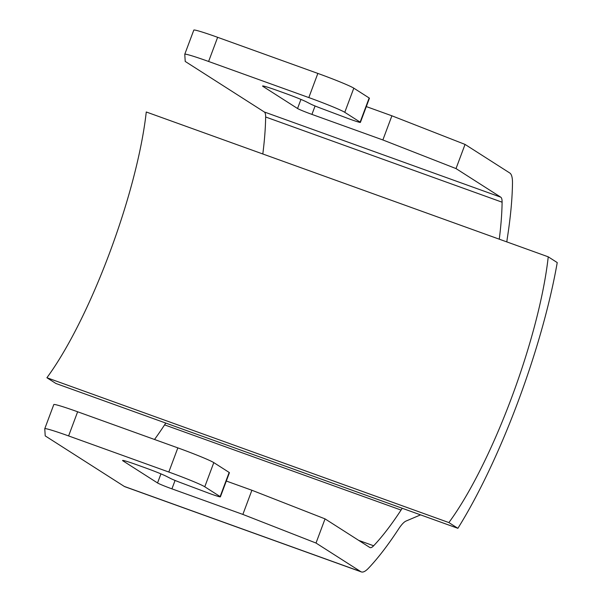 <?xml version="1.0" encoding="UTF-8"?>
<svg xmlns="http://www.w3.org/2000/svg" width="602" height="602" viewBox="0 0 602 602"><rect width="100%" height="100%" fill="white"/><g stroke="black" fill="none" stroke-linecap="round" stroke-linejoin="round"><path stroke-width="0.9" d="M53.796 404.597A32.282 1.633 20.5 0 1 53.804 404.559A32.282 1.633 20.5 0 1 77.635 411.776L177.846 447.88A32.282 1.633 20.5 0 1 213.8 462.614L229.159 472.435A12.913 0.655 20.5 0 1 229.43 472.69L220.4 496.853A12.913 0.655 -159.5 0 1 207.713 492.805L181.127 482.819A12.913 0.655 -159.5 0 1 170.516 478.432L166.498 476.37A19.369 0.978 20.5 0 0 145.857 468.047L136.88 464.812A19.369 0.978 20.5 0 0 122.575 460.485A19.369 0.978 20.5 0 0 122.981 460.876L157.543 482.954A12.913 0.655 20.5 0 0 171.924 488.854L242.862 514.417L251.892 490.254L226.314 481.036M242.862 514.417L316.012 543.042L360.748 571.622A51.652 11.867 109.8 0 0 361.305 571.9A51.652 11.867 109.8 0 0 368.462 568.243A284.076 65.264 109.8 0 0 398.622 528.962A38.739 8.902 -70.2 0 1 406.072 521.039L420.572 514.876M361.305 571.9L124.847 486.702A51.652 11.867 -70.2 0 1 124.29 486.424L45.218 435.893L44.766 428.752A32.282 1.633 -159.5 0 1 44.766 428.714A32.282 1.633 -159.5 0 1 68.605 435.931L168.808 472.036A32.282 1.633 -159.5 0 1 204.77 486.777L220.129 496.59A12.913 0.655 -159.5 0 1 220.4 496.853M184.769 54.255A32.282 1.633 20.5 0 1 208.608 61.472L308.818 97.577A32.282 1.633 20.5 0 1 344.773 112.318L360.131 122.131A12.913 0.655 20.5 0 1 360.402 122.394L369.432 98.239A12.913 0.655 -159.5 0 0 369.161 97.975L353.803 88.163A32.282 1.633 -159.5 0 0 317.848 73.421L217.638 37.316A32.282 1.633 -159.5 0 0 193.806 30.1L184.769 54.255A32.282 1.633 20.5 0 0 184.769 54.293L185.22 61.442L264.293 111.972A25.826 5.93 -70.2 0 1 265.64 116.991L502.098 202.189A258.25 59.335 -70.2 0 1 499.269 239.182M502.098 202.189A25.826 5.93 109.8 0 0 500.751 197.17L456.015 168.583L465.053 144.42L509.789 173.007A51.652 11.867 -70.2 0 1 512.483 183.046A284.076 65.264 -70.2 0 1 507.298 238.287A38.739 8.902 109.8 0 0 506.831 241.906M316.012 543.042L325.05 518.879L369.778 547.466A25.826 5.93 -70.2 0 0 370.057 547.602A25.826 5.93 -70.2 0 0 373.639 545.773A258.25 59.335 109.8 0 0 401.052 510.067L164.594 424.869A64.564 14.832 -70.2 0 1 165.798 423.078M402.256 508.276A64.564 14.832 109.8 0 0 401.052 510.067M262.811 153.984A258.25 59.335 109.8 0 0 265.64 116.991M164.594 424.869A258.25 59.335 -70.2 0 1 154.518 439.475M465.053 144.42L391.894 115.802L382.864 139.957L456.015 168.583M366.317 106.584L391.894 115.802M360.402 122.394A12.913 0.655 20.5 0 1 347.723 118.353L321.129 108.36A12.913 0.655 20.5 0 1 310.519 103.973L306.501 101.911A19.369 0.978 -159.5 0 0 285.867 93.588L276.882 90.353A19.369 0.978 -159.5 0 0 262.577 86.026A19.369 0.978 -159.5 0 0 262.984 86.417L297.546 108.503A12.913 0.655 -159.5 0 0 311.926 114.395L382.864 139.957M251.892 490.254L325.05 518.879M548.241 256.828L146.263 111.987A187.23 43.02 -70.2 0 1 46.903 377.732L55.896 383.482L457.881 528.315A219.512 50.433 109.8 0 0 557.234 262.577L548.241 256.828A187.23 43.02 -70.2 0 1 448.881 522.574L457.881 528.315M46.903 377.732L448.881 522.574M171.924 488.854L175.069 480.449M360.748 571.622L124.29 486.424M264.293 111.972L500.751 197.17M217.638 37.316L208.608 61.472M308.818 97.577L317.848 73.421M353.803 88.163L344.773 112.318M360.131 122.131L369.161 97.975M263.142 85.996L262.984 86.417M297.546 108.503L300.94 99.413M315.072 105.99L311.926 114.395M358.724 540.4L373.639 545.773M160.937 473.872L157.543 482.954M122.981 460.876L123.139 460.455M229.159 472.435L220.129 496.59M204.77 486.777L213.8 462.614M177.846 447.88L168.808 472.036M68.605 435.931L77.635 411.776M53.804 404.559L44.766 428.714"/></g></svg>
